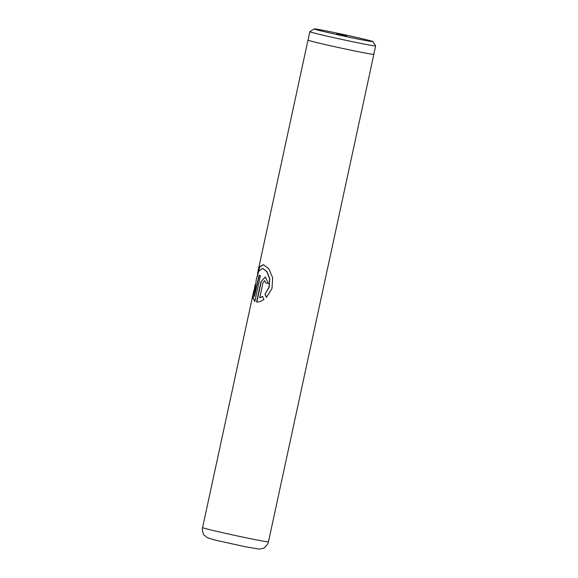 <?xml version="1.0" encoding="UTF-8"?>
<svg xmlns="http://www.w3.org/2000/svg" width="578" height="578" viewBox="0 0 578 578"><rect width="100%" height="100%" fill="white"/><g stroke="black" fill="none" stroke-linecap="round" stroke-linejoin="round"><path stroke-width="0.87" d="M329.503 31.573A30.02 0.737 12.2 0 0 314.172 28.9A30.02 0.737 12.2 0 0 328.131 32.578A30.02 0.737 12.2 0 0 357.507 38.943A30.02 0.737 12.2 0 0 372.846 41.587A30.02 0.737 12.2 0 0 329.503 31.573M314.172 28.9L309.88 31.667A33.632 0.824 12.2 0 0 309.866 31.682A33.632 0.824 12.2 0 0 358.432 42.916A33.632 0.824 12.2 0 0 375.621 45.9A33.632 0.824 12.2 0 0 375.613 45.872L372.846 41.587M346.721 36.103L336.779 33.806L346.721 36.103M309.866 31.682L308.045 40.113A33.632 0.824 12.2 0 0 356.604 51.348A33.632 0.824 12.2 0 0 373.793 54.332L375.621 45.9M255.165 284.651L252.882 297.67L254.819 301.579L260.418 275.655A33.697 0.824 -167.8 0 1 259.031 275.265L254.443 296.485L256.292 279.47L258.778 271.096L262.665 268.402L266.776 271.638L269.572 278.675L269.045 287.107L264.984 294.238L266.472 297.374L271.978 288.523L272.679 277.859L268.828 268.842L263.431 264.673L259.71 266.624L256.285 279.492M259.732 297.872L263.113 282.237L264.666 280.662L265.569 282.837A33.697 0.824 -167.8 0 0 268.322 283.495L265.381 276.927L260.989 281.696L256.589 302.048C258.684 302.164 261.104 301.319 263.857 299.512L262.506 296.406L259.732 297.872L262.723 296.449M308.06 40.07A33.697 0.824 12.2 0 0 307.987 40.099A33.697 0.824 12.2 0 0 356.633 51.355A33.697 0.824 12.2 0 0 373.858 54.346A33.697 0.824 12.2 0 0 373.807 54.281M264.775 280.691L265.569 282.837M268.329 283.487A33.387 0.816 -167.8 0 1 265.786 282.873M265.497 276.949L260.989 281.696M261.242 281.746L256.849 302.056M263.561 264.702L259.97 266.74L257.824 273.56M254.082 290.886L253.171 297.663L254.84 301.47M259.305 275.345L254.443 296.485M262.802 268.43L267 271.682L269.76 278.712L269.218 287.136L264.984 294.238M265.179 294.274L266.653 297.403M268.459 541.824L267.917 543.508C265.721 546.802 264.11 548.421 263.069 548.349L259.161 549.1L245.137 546.716L215.37 540.148L207.408 537.742L204.352 535.214C203.174 534.925 201.736 528.039 202.589 527.584A33.697 0.824 12.2 0 0 251.235 538.841A33.697 0.824 12.2 0 0 268.459 541.824L373.858 54.346M307.987 40.099L257.513 273.546M253.836 290.553L202.589 527.584"/></g></svg>
